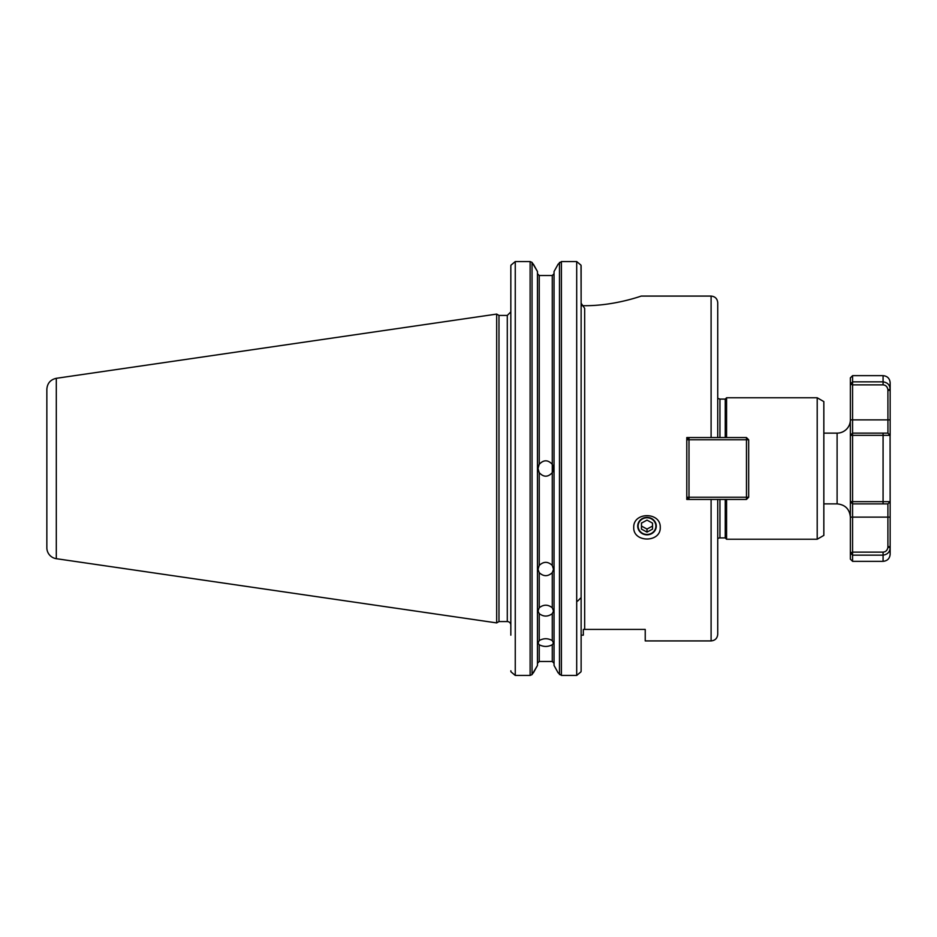 <?xml version="1.0" encoding="UTF-8"?>
<svg xmlns="http://www.w3.org/2000/svg" width="937" height="937" viewBox="0 0 937 937"><rect width="100%" height="100%" fill="white"/><g stroke="black" fill="none" stroke-linecap="round" stroke-linejoin="round"><path stroke-width="1.41" d="M660.257 527.472C660.843 542.851 633.154 542.851 633.728 527.472C633.154 511.731 660.843 511.731 660.257 527.472M637.71 526.114A9.288 8.726 0 0 1 646.998 517.388A9.288 8.726 0 0 1 656.287 526.114A9.288 8.726 0 0 1 646.998 534.828A9.288 8.726 0 0 1 637.71 526.114M746.473 499.444L746.473 497.231L748.675 497.231L746.473 499.444L711.101 499.444L711.101 640.92C715.13 640.521 717.344 638.32 717.73 634.29L717.73 499.444L686.786 499.444L686.786 437.556L717.73 437.556L717.73 302.71C717.344 298.68 715.13 296.479 711.101 296.08L711.101 437.556L746.473 437.556L748.675 439.769L746.473 439.769L746.473 437.556M817.205 397.768L817.205 539.232L823.834 535.402L823.834 401.598L817.205 397.768L726.573 397.768L726.573 437.556M726.573 499.444L726.573 539.232L817.205 539.232M719.944 437.556L719.944 399.092L725.25 399.092L725.25 437.556M725.25 499.444L725.25 537.908L726.573 539.232M719.944 499.444L719.944 537.908A3.537 3.537 0 0 0 717.73 538.681M584.442 305.708C614.965 305.872 641.868 295.764 641.248 296.08C641.868 295.764 614.965 305.872 584.442 305.708L581.818 305.708L581.127 303.213L581.127 266.213L581.127 670.787L581.127 635.169L583.329 635.169L583.329 629.418L645.23 629.418L645.23 640.92L711.101 640.92M553.474 469.05A7.742 7.742 0 0 1 552.28 472.658C547.934 477.355 543.577 477.355 539.232 472.658A7.742 7.742 0 0 1 539.232 464.342C543.577 459.645 547.934 459.645 552.28 464.342A7.742 7.742 0 0 1 553.486 468.207M539.232 565.444L539.232 472.658L538.025 468.5L539.232 464.342L539.232 275.537L537.463 273.686L539.232 275.537L552.28 275.537L554.048 273.686L552.28 275.537L552.28 565.444L553.498 569.321L552.28 572.659C547.934 576.665 543.577 576.665 539.232 572.659L538.025 569.321L539.232 565.444C543.577 561.322 547.934 561.322 552.28 565.444M552.28 644.75L552.28 661.463L554.048 663.314L552.28 661.463L539.232 661.463L537.463 663.314L539.232 661.463L539.232 644.75L538.025 643.122L539.232 640.58C543.577 638.12 547.934 638.12 552.28 640.58L553.498 643.122L552.28 644.75C547.934 646.987 543.577 646.987 539.232 644.75M552.28 607.762L553.498 611.076L552.28 613.653C547.934 616.874 543.577 616.874 539.232 613.653L538.025 611.076L539.232 607.762C543.577 604.353 547.934 604.353 552.28 607.762L552.28 572.659M558.147 264.14L554.048 271.519L558.147 264.14L561.392 261.564L576.7 261.564L581.01 265.183L581.127 303.213L584.665 308.355L584.665 629.418L583.329 629.418M510.946 671.817L515.256 675.436L510.946 671.817L510.829 670.787L510.946 671.817M510.829 635.169L510.829 266.213L510.829 311.892L507.292 315.429L507.292 621.571A3.537 3.537 0 0 1 510.829 625.108M537.463 665.481L532.04 674.605L530.119 675.436L515.256 675.436L515.256 261.564L530.119 261.564L532.04 262.395L537.463 271.519L537.463 665.481L533.364 672.86M581.127 266.213L581.01 265.183L576.7 261.564L576.7 675.436L581.01 671.817L581.127 670.787L581.01 671.817L576.7 675.436L561.392 675.436L558.147 672.86L554.048 665.481L558.147 672.86M510.946 265.183L515.256 261.564L510.946 265.183L510.829 266.213L510.946 265.183M537.463 271.519L533.364 264.14M554.048 271.519L554.048 665.481M577.59 601.132L581.127 597.595M56.302 558.686A11.057 11.057 0 0 1 46.85 547.747L46.85 389.253C47.307 383.28 50.457 379.626 56.302 378.314L56.302 558.686L496.68 622.906L496.68 314.094L56.302 378.314M496.68 314.094L498.976 315.429L498.976 621.571L496.68 622.906M748.675 497.231L748.675 439.769M689 437.556L689 439.769L686.786 439.769L689 437.556M689 497.231L689 499.444L686.786 497.231L689 497.231L689 439.769L746.473 439.769L746.473 497.231L689 497.231M852.576 501.81L852.576 503.872L850.363 501.658L850.363 552.842L852.576 555.161L883.076 555.161C887.608 554.458 889.974 551.94 890.15 547.595L890.15 501.658L850.363 501.658L850.363 435.342L890.15 435.342L890.15 389.405C889.974 385.06 887.608 382.53 883.076 381.839L852.576 381.839L852.576 384.873L850.363 384.158L850.363 435.342L852.576 433.128L852.576 501.81M852.576 552.127L852.576 561.345L850.363 559.131L850.363 552.842L852.576 552.127L852.576 503.872L887.901 503.872L887.901 547.337C887.362 550.3 885.758 551.893 883.076 552.127L852.576 552.127M887.901 433.128L852.576 433.128L852.576 384.873L883.076 384.873C885.758 385.107 887.362 386.7 887.901 389.663L887.936 433.128L890.115 435.307L887.901 433.128M852.576 381.839L850.363 384.158L850.363 377.869L852.576 375.655L852.576 381.839M890.08 501.728L887.936 503.872L890.15 501.658L890.08 435.272M887.901 389.663L890.15 389.405L890.15 382.729C889.728 378.431 887.374 376.077 883.076 375.655L883.076 384.873M883.076 552.127L883.076 561.345C887.374 560.923 889.728 558.569 890.15 554.271L890.15 547.595L887.901 547.337M890.15 419.87L850.363 419.87A13.259 13.259 0 0 1 837.104 433.128L837.104 503.872C845.151 504.656 849.578 509.072 850.363 517.13L890.15 517.13M641.47 523.115L646.998 520.117L652.527 523.115L652.527 529.112L646.998 532.111L641.47 529.112L641.47 523.115M641.47 522.916L641.47 526.079L646.998 529.077L646.998 532.111M646.998 529.077L652.527 526.079L652.527 523.115M655.877 526.114A8.878 8.351 0 0 1 642.559 533.34A8.878 8.351 0 0 1 642.559 518.875A8.878 8.351 0 0 1 655.877 526.114M552.28 613.653L552.28 640.58M539.232 613.653L539.232 640.58M539.232 572.659L539.232 607.762M530.119 261.564L530.119 675.436M532.04 262.395L532.04 674.605M559.471 262.395L559.471 674.605M561.392 261.564L561.392 675.436M883.076 433.128L883.076 503.872M890.15 390.366L887.936 390.366M887.936 546.634L890.15 546.634M725.25 399.092L726.573 397.768M719.944 537.908L725.25 537.908M719.944 399.092L717.73 398.319M641.248 296.08L711.101 296.08M498.976 621.571L507.292 621.571M498.976 315.429L507.292 315.429M883.076 375.655L852.576 375.655M883.076 561.345L852.576 561.345M837.104 433.128L823.834 433.128M837.104 503.872L823.834 503.872"/></g></svg>

